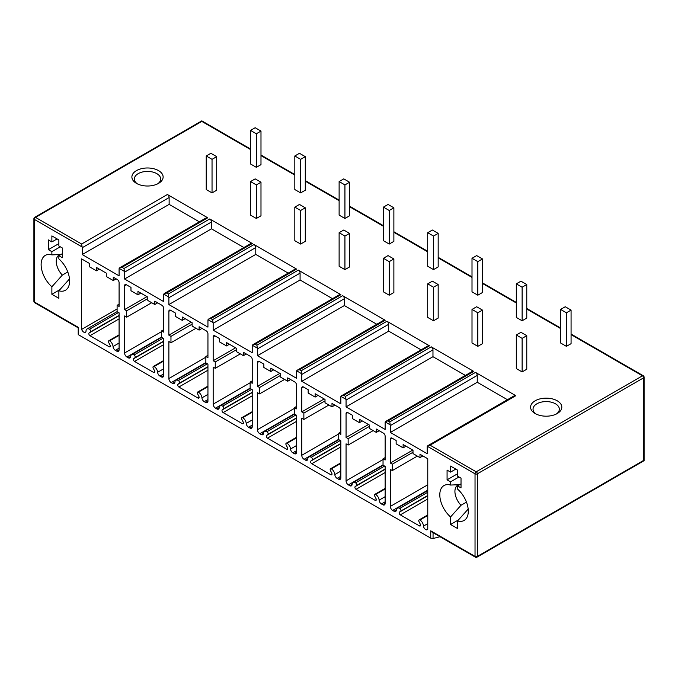 <?xml version="1.0" encoding="UTF-8"?>
<svg xmlns="http://www.w3.org/2000/svg" width="678" height="678" viewBox="0 0 678 678"><rect width="100%" height="100%" fill="white"/><g stroke="black" fill="none" stroke-linecap="round" stroke-linejoin="round"><path stroke-width="1.02" d="M137.414 183.874A13.153 7.594 180 0 1 134.354 179.009A13.153 7.594 180 0 1 138.21 173.636A13.153 7.594 180 0 1 152.542 171.992A13.153 7.594 180 0 1 160.661 179.009A13.153 7.594 180 0 1 157.61 183.874M136.464 170.619A15.619 9.017 180 0 1 158.55 170.619A15.619 9.017 180 0 1 158.55 183.374L158.55 183.374A15.619 9.017 180 0 1 136.464 183.374A15.619 9.017 180 0 1 136.464 170.619M515.839 395.689L430.098 445.192L427.903 445.632L514.61 395.571A2.466 1.424 60 0 1 515.839 395.689L475.498 372.4A2.466 1.424 60 0 1 477.244 375.417L477.244 382.265L507.449 399.706M473.778 371.408L388.036 420.911L385.841 421.343L472.549 371.281A2.466 1.424 60 0 1 473.778 371.408L431.225 346.839A2.466 1.424 60 0 1 432.971 349.856L432.971 356.704L465.388 375.417M429.488 345.831L343.738 395.333L341.543 395.774L428.25 345.712A2.466 1.424 60 0 1 429.488 345.831L386.935 321.262A2.466 1.424 60 0 1 388.672 324.287L388.672 331.135L421.089 349.848M385.189 320.253L299.439 369.764L297.244 370.196L383.951 320.135A2.466 1.424 60 0 1 385.189 320.253L342.636 295.693A2.466 1.424 60 0 1 344.373 298.71L344.373 305.558L376.79 324.27M340.89 294.684L255.14 344.187L252.945 344.619L339.653 294.557A2.466 1.424 60 0 1 340.89 294.684L298.337 270.115A2.466 1.424 60 0 1 300.083 273.132L300.083 279.98L332.491 298.693M296.591 269.107L210.841 318.609L208.646 319.05L295.362 268.988A2.466 1.424 60 0 1 296.591 269.107L254.038 244.538A2.466 1.424 60 0 1 255.784 247.563L255.784 254.403L288.192 273.124M252.292 243.529L166.551 293.04L164.356 293.472L251.063 243.41A2.466 1.424 60 0 1 252.292 243.529L209.739 218.96A2.466 1.424 60 0 1 211.485 221.986L211.485 228.833L243.902 247.546M199.34 221.816L169.136 204.383L169.136 197.535A2.466 1.424 -120 0 0 167.39 194.51L207.739 217.808A2.466 1.424 -120 0 0 206.502 217.68L119.794 267.742L119.184 268.378L124.472 271.429L123.998 268.471L209.739 218.96M557.231 413.546A15.619 9.017 180 0 1 535.145 413.546A15.619 9.017 180 0 1 535.145 400.791A15.619 9.017 180 0 1 557.231 400.791A15.619 9.017 180 0 1 557.231 413.546L557.231 413.546M516.305 335.008L516.305 368.569L522.119 371.925L526.772 369.239L526.772 335.678L520.958 332.322L516.305 335.008L522.119 338.364L526.772 335.678M560.604 309.431L560.604 342.992L566.418 346.348L571.071 343.67L571.071 310.1L565.257 306.744L560.604 309.431L566.418 312.787L571.071 310.1M472.007 309.431L472.007 342.992L477.82 346.348L482.473 343.67L482.473 310.1L476.659 306.744L472.007 309.431L477.82 312.787L482.473 310.1M516.305 283.853L516.305 317.423L522.119 320.779L526.772 318.092L526.772 284.531L520.958 281.175L516.305 283.853L522.119 287.218L526.772 284.531M427.708 283.853L427.708 317.423L433.522 320.779L438.174 318.092L438.174 284.531L432.361 281.175L427.708 283.853L433.522 287.218L438.174 284.531M472.007 258.284L472.007 291.845L477.82 295.201L482.473 292.515L482.473 258.954L476.659 255.598L472.007 258.284L477.82 261.64L482.473 258.954M383.417 258.284L383.417 291.845L389.231 295.201L393.876 292.515L393.876 258.954L388.062 255.598L383.417 258.284L389.231 261.64L393.876 258.954M427.708 232.707L427.708 266.268L433.522 269.624L438.174 266.946L438.174 233.376L432.361 230.02L427.708 232.707L433.522 236.063L438.174 233.376M339.119 232.707L339.119 266.268L344.933 269.624L349.577 266.946L349.577 233.376L343.763 230.02L339.119 232.707L344.933 236.063L349.577 233.376M383.417 207.129L383.417 240.698L389.231 244.055L393.876 241.368L393.876 207.807L388.062 204.451L383.417 207.129L389.231 210.485L393.876 207.807M294.82 207.129L294.82 240.698L300.634 244.055L305.286 241.368L305.286 207.807L299.473 204.451L294.82 207.129L300.634 210.485L305.286 207.807M339.119 181.56L339.119 215.121L344.933 218.477L349.577 215.79L349.577 182.229L343.763 178.873L339.119 181.56L344.933 184.916L349.577 182.229M250.521 181.56L250.521 215.121L256.335 218.477L260.988 215.79L260.988 182.229L255.174 178.873L250.521 181.56L256.335 184.916L260.988 182.229M294.82 155.982L294.82 189.543L300.634 192.899L305.286 190.221L305.286 156.652L299.473 153.296L294.82 155.982L300.634 159.338L305.286 156.652M206.222 155.982L206.222 189.543L212.036 192.899L216.689 190.221L216.689 156.652L210.875 153.296L206.222 155.982L212.036 159.338L216.689 156.652M250.521 130.405L250.521 163.974L256.335 167.33L260.988 164.644L260.988 131.083L255.174 127.727L250.521 130.405L256.335 133.761L260.988 131.083M536.086 414.046A13.153 7.594 180 0 1 533.035 409.181A13.153 7.594 180 0 1 536.883 403.808A13.153 7.594 180 0 1 551.222 402.164A13.153 7.594 180 0 1 559.342 409.181A13.153 7.594 180 0 1 556.282 414.046M643.617 460.404L477.354 556.392A1.644 0.949 180 0 1 475.032 556.392A1.644 0.949 120 0 0 475.371 557.146A1.644 1.644 0 0 0 477.015 557.146A1.644 0.949 -120 0 0 477.354 556.392L477.354 473.82A1.644 0.949 -120 0 0 476.193 471.812A1.644 0.949 120 0 0 475.032 473.82A1.644 0.949 0 0 0 477.354 473.82L643.617 377.832L643.617 460.404M82.123 246.978L34.383 219.418A1.644 0.949 -60 0 1 35.544 217.401L81.648 244.021L82.123 246.978A2.466 1.424 60 0 1 82.224 247.707L169.136 197.535M119.184 268.378A2.466 1.424 60 0 0 119.082 268.988L119.082 275.836L82.224 254.555L82.224 247.707M164.356 293.472L163.737 294.099A2.466 1.424 -120 0 0 163.644 294.718L163.644 301.566L124.574 279.005L124.574 272.158A2.466 1.424 -120 0 0 124.472 271.429M208.646 319.05L208.036 319.677A2.466 1.424 -120 0 0 207.943 320.287L207.943 327.135L168.873 304.583L168.873 297.735A2.466 1.424 -120 0 0 168.771 297.006L168.288 294.04L254.038 244.538M252.945 344.619L252.335 345.255A2.466 1.424 -120 0 0 252.233 345.865L252.233 352.713L213.172 330.161L213.172 323.313A2.466 1.424 -120 0 0 213.07 322.584L212.587 319.618L298.337 270.115M297.244 370.196L296.633 370.824A2.466 1.424 -120 0 0 296.532 371.442L296.532 378.29L257.471 355.73L257.471 348.882A2.466 1.424 -120 0 0 257.369 348.153L256.886 345.195L342.636 295.693M341.543 395.774L340.932 396.401A2.466 1.424 -120 0 0 340.831 397.011L340.831 403.859L301.769 381.307L301.769 374.459A2.466 1.424 -120 0 0 301.668 373.731L301.185 370.773L386.935 321.262M385.841 421.343L385.231 421.979A2.466 1.424 -120 0 0 385.129 422.589L385.129 429.437L346.06 406.885L346.06 400.037A2.466 1.424 -120 0 0 345.966 399.308L345.483 396.342L431.225 346.839M427.903 445.632L427.284 446.26A2.466 1.424 -120 0 0 427.191 446.87L427.191 453.718L390.333 432.445L390.333 425.598A2.466 1.424 -120 0 0 390.231 424.869L389.748 421.902L475.498 372.4M250.521 149.541L201.807 121.413L35.544 217.401A1.644 0.949 -120 0 0 34.722 217.324A1.644 1.644 0 0 0 33.9 218.748A1.644 0.949 0 0 0 34.383 219.418L34.383 301.981L78.682 327.559L78.682 334.873L430.733 538.129L430.733 530.815L475.032 556.392L475.032 473.82L427.284 446.26M385.129 488.406L374.815 494.355A1.644 0.949 -120 0 1 375.637 494.44A4.932 2.848 -120 0 1 379.112 500.152A3.288 1.898 -120 0 0 381.426 503.957L382.807 504.754A3.288 1.898 -120 0 0 384.451 504.915A3.288 1.898 -120 0 0 385.129 503.415L385.129 466.388L383.036 465.184L383.036 458.803L385.129 460.015L385.129 436.149A2.466 1.424 -120 0 0 383.384 433.132L376.29 429.038L376.29 432.394L369.315 428.36L369.315 425.004L359.433 419.301L359.433 422.657L352.458 418.631L352.458 415.275L347.806 412.588A2.466 1.424 -120 0 0 346.577 412.47A2.466 1.424 -120 0 0 346.06 413.597L346.06 437.463L348.153 438.666L348.153 445.048L346.06 443.836L346.06 480.855A3.288 1.898 -120 0 0 348.39 484.88L349.763 485.677A3.288 1.898 -120 0 0 351.407 485.838A3.288 1.898 -120 0 0 352.077 484.541A4.932 2.848 -120 0 1 353.094 482.6A4.932 2.848 -120 0 1 355.56 482.846L384.596 466.083M374.815 494.355A1.644 0.949 -120 0 0 374.748 496.127L376.027 498.635A1.644 0.949 -120 0 1 375.959 500.406A1.644 0.949 -120 0 1 375.137 500.33L356.052 489.313A1.644 0.949 -120 0 1 355.001 487.931A1.644 0.949 -120 0 1 355.162 486.592L356.45 485.567A1.644 0.949 -120 0 0 356.611 484.228A1.644 0.949 -120 0 0 355.56 482.846M340.831 462.828L330.517 468.786A1.644 0.949 -120 0 1 331.339 468.862A4.932 2.848 -120 0 1 334.813 474.575A3.288 1.898 -120 0 0 337.136 478.388L338.508 479.176A3.288 1.898 -120 0 0 340.153 479.338A3.288 1.898 -120 0 0 340.831 477.837L340.831 440.819L338.737 439.607L338.737 433.234L340.831 434.437L340.831 410.571A2.466 1.424 -120 0 0 339.085 407.554L331.991 403.461L331.991 406.817L325.016 402.791L325.016 399.435L315.134 393.723L315.134 397.079L308.159 393.054L308.159 389.697L303.507 387.011A2.466 1.424 -120 0 0 302.278 386.892A2.466 1.424 -120 0 0 301.769 388.019L301.769 411.885L303.863 413.088L303.863 419.47L301.769 418.258L301.769 455.285A3.288 1.898 -120 0 0 304.091 459.311L305.464 460.099A3.288 1.898 -120 0 0 307.109 460.269A3.288 1.898 -120 0 0 307.787 458.972A4.932 2.848 -120 0 1 308.795 457.031A4.932 2.848 -120 0 1 311.261 457.269L340.297 440.505M330.517 468.786A1.644 0.949 -120 0 0 330.449 470.557L331.728 473.058A1.644 0.949 -120 0 1 331.661 474.837A1.644 0.949 -120 0 1 330.839 474.753L311.761 463.735A1.644 0.949 -120 0 1 310.702 462.354A1.644 0.949 -120 0 1 310.871 461.015L312.151 459.989A1.644 0.949 -120 0 0 312.312 458.659A1.644 0.949 -120 0 0 311.261 457.269M296.532 437.251L286.218 443.209A1.644 0.949 -120 0 1 287.04 443.293A4.932 2.848 -120 0 1 290.515 449.005A3.288 1.898 -120 0 0 292.837 452.811L294.21 453.607A3.288 1.898 -120 0 0 295.854 453.768A3.288 1.898 -120 0 0 296.532 452.26L296.532 415.241L294.438 414.029L294.438 407.656L296.532 408.859L296.532 385.002A2.466 1.424 -120 0 0 294.786 381.977L287.701 377.883L287.701 381.239L280.717 377.214L280.717 373.858L270.836 368.154L270.836 371.51L263.861 367.476L263.861 364.12L259.208 361.442A2.466 1.424 -120 0 0 257.979 361.315A2.466 1.424 -120 0 0 257.471 362.442L257.471 386.307L259.564 387.519L259.564 393.893L257.471 392.689L257.471 429.708A3.288 1.898 -120 0 0 259.793 433.734L261.166 434.53A3.288 1.898 -120 0 0 262.81 434.691A3.288 1.898 -120 0 0 263.488 433.395A4.932 2.848 -120 0 1 264.496 431.454A4.932 2.848 -120 0 1 266.963 431.7L295.998 414.936M286.218 443.209A1.644 0.949 -120 0 0 286.15 444.98L287.43 447.488A1.644 0.949 -120 0 1 287.362 449.26A1.644 0.949 -120 0 1 286.54 449.175L267.463 438.158A1.644 0.949 -120 0 1 266.403 436.776A1.644 0.949 -120 0 1 266.573 435.445L267.852 434.42A1.644 0.949 -120 0 0 268.013 433.081A1.644 0.949 -120 0 0 266.963 431.7M252.233 411.673L241.919 417.631A1.644 0.949 -120 0 1 242.741 417.716A4.932 2.848 -120 0 1 246.216 423.428A3.288 1.898 -120 0 0 248.538 427.233L249.911 428.03A3.288 1.898 -120 0 0 251.555 428.191A3.288 1.898 -120 0 0 252.233 426.682L252.233 389.664L250.14 388.46L250.14 382.078L252.233 383.29L252.233 359.425A2.466 1.424 -120 0 0 250.496 356.408L243.402 352.306L243.402 355.662L236.427 351.636L236.427 348.28L226.545 342.576L226.545 345.933L219.562 341.907L219.562 338.551L214.918 335.864A2.466 1.424 -120 0 0 213.68 335.746A2.466 1.424 -120 0 0 213.172 336.873L213.172 360.738L215.265 361.942L215.265 368.324L213.172 367.112L213.172 404.13A3.288 1.898 -120 0 0 215.494 408.156L216.867 408.953A3.288 1.898 -120 0 0 218.511 409.114A3.288 1.898 -120 0 0 219.189 407.817A4.932 2.848 -120 0 1 220.197 405.876A4.932 2.848 -120 0 1 222.664 406.122L251.699 389.358M241.919 417.631A1.644 0.949 -120 0 0 241.851 419.402L243.131 421.911A1.644 0.949 -120 0 1 243.063 423.682A1.644 0.949 -120 0 1 242.241 423.606L223.164 412.588A1.644 0.949 -120 0 1 222.113 411.199A1.644 0.949 -120 0 1 222.274 409.868L223.554 408.842A1.644 0.949 -120 0 0 223.715 407.503A1.644 0.949 -120 0 0 222.664 406.122M207.943 386.104L197.62 392.062A1.644 0.949 -120 0 1 198.442 392.138A4.932 2.848 -120 0 1 201.925 397.85A3.288 1.898 -120 0 0 204.239 401.664L205.612 402.452A3.288 1.898 -120 0 0 207.256 402.613A3.288 1.898 -120 0 0 207.943 401.113L207.943 364.094L205.849 362.883L205.849 356.509L207.943 357.713L207.943 333.847A2.466 1.424 -120 0 0 206.197 330.83L199.103 326.737L199.103 330.093L192.128 326.067L192.128 322.711L182.246 316.999L182.246 320.355L175.271 316.329L175.271 312.973L170.619 310.287A2.466 1.424 -120 0 0 169.381 310.168A2.466 1.424 -120 0 0 168.873 311.295L168.873 335.161L170.966 336.364L170.966 342.746L168.873 341.534L168.873 378.553A3.288 1.898 -120 0 0 171.195 382.587L172.568 383.375A3.288 1.898 -120 0 0 174.212 383.545A3.288 1.898 -120 0 0 174.89 382.248A4.932 2.848 -120 0 1 175.899 380.307A4.932 2.848 -120 0 1 178.365 380.544L207.409 363.781M197.62 392.062A1.644 0.949 -120 0 0 197.552 393.833L198.84 396.333A1.644 0.949 -120 0 1 198.764 398.105A1.644 0.949 -120 0 1 197.942 398.028L178.865 387.011A1.644 0.949 -120 0 1 177.814 385.629A1.644 0.949 -120 0 1 177.975 384.29L179.255 383.265A1.644 0.949 -120 0 0 179.424 381.934A1.644 0.949 -120 0 0 178.365 380.544M163.644 360.526L153.321 366.484A1.644 0.949 -120 0 1 154.143 366.561A4.932 2.848 -120 0 1 157.627 372.281A3.288 1.898 -120 0 0 159.94 376.087L161.313 376.875A3.288 1.898 -120 0 0 162.957 377.044A3.288 1.898 -120 0 0 163.644 375.536L163.644 338.517L161.55 337.305L161.55 330.932L163.644 332.135L163.644 308.278A2.466 1.424 -120 0 0 161.898 305.253L154.804 301.159L154.804 304.515L147.829 300.49L147.829 297.134L137.948 291.43L137.948 294.786L130.973 290.752L130.973 287.396L126.32 284.718A2.466 1.424 -120 0 0 125.083 284.591A2.466 1.424 -120 0 0 124.574 285.718L124.574 309.583L126.667 310.795L126.667 317.168L124.574 315.965L124.574 352.984A3.288 1.898 -120 0 0 126.905 357.009L128.278 357.806A3.288 1.898 -120 0 0 129.922 357.967A3.288 1.898 -120 0 0 130.591 356.67A4.932 2.848 -120 0 1 131.6 354.73A4.932 2.848 -120 0 1 134.066 354.975L163.11 338.203M153.321 366.484A1.644 0.949 -120 0 0 153.253 368.256L154.542 370.764A1.644 0.949 -120 0 1 154.474 372.536A1.644 0.949 -120 0 1 153.652 372.451L134.566 361.433A1.644 0.949 -120 0 1 133.515 360.052A1.644 0.949 -120 0 1 133.676 358.713L134.956 357.696A1.644 0.949 -120 0 0 135.125 356.357A1.644 0.949 -120 0 0 134.066 354.975M113.04 346.526A4.932 2.848 60 0 0 109.607 340.848A1.644 0.949 60 0 0 108.785 340.771A1.644 0.949 60 0 0 108.734 342.576L109.972 345A1.644 0.949 60 0 1 109.929 346.822A1.644 0.949 60 0 1 109.107 346.738L89.988 335.703A1.644 0.949 60 0 1 88.945 334.33A1.644 0.949 60 0 1 89.081 332.991L90.377 331.957A1.644 0.949 60 0 0 90.547 330.627A1.644 0.949 60 0 0 89.496 329.237A4.932 2.848 60 0 0 87.021 328.991A4.932 2.848 60 0 0 86.004 331.347A3.288 1.898 60 0 1 85.377 332.288A3.288 1.898 60 0 1 81.648 329.406L81.648 258.92L89.437 263.42L89.437 266.776L96.412 270.802L96.412 267.446L106.293 273.149L106.293 276.505L113.268 280.539L113.268 277.175L117.336 279.531A2.466 1.424 60 0 1 119.082 282.548L119.082 306.448L117.108 305.303L117.108 311.685L119.082 312.821L119.082 349.814A3.288 1.898 60 0 1 118.404 351.314A3.288 1.898 60 0 1 116.76 351.153L115.362 350.348A3.288 1.898 60 0 1 113.04 346.526L119.082 343.034M459.125 484.694A13.568 7.831 -120 0 0 457.726 485.219A13.568 7.831 -120 0 0 461.023 505.271L450.556 516.941A20.145 11.628 60 0 1 439.886 496.627A20.145 11.628 60 0 1 447.65 484.626A20.145 11.628 60 0 1 450.556 485.05L450.556 481.846L447.073 479.829L447.073 470.1L450.556 472.117L450.556 466.074L457.531 470.1L457.531 476.142L461.023 478.151L461.023 487.889L457.531 485.872L457.531 489.075A20.145 11.628 60 0 1 466.769 517.746A20.145 11.628 60 0 1 457.531 520.967L467.998 509.297A13.568 7.831 -120 0 0 468.201 509.322M450.556 516.941L450.556 524.475L457.531 528.501L457.531 520.967M51.875 286.769A20.145 11.628 60 0 1 41.214 266.454A20.145 11.628 60 0 1 48.969 254.445A20.145 11.628 60 0 1 51.875 254.877L51.875 251.674L48.392 249.657L48.392 239.927L51.875 241.936L51.875 235.893L58.859 239.927L58.859 245.961L62.342 247.979L62.342 257.716L58.859 255.699L58.859 258.903A20.145 11.628 60 0 1 68.097 287.565A20.145 11.628 60 0 1 58.859 290.794L58.859 298.328L51.875 294.294L51.884 286.769L62.342 275.099L67.792 271.954M427.767 514.924L419.097 519.924A1.644 0.949 -120 0 1 419.919 520.009A4.932 2.848 -120 0 1 423.411 526.145A3.288 1.898 -120 0 0 425.03 529.069A3.288 1.898 -120 0 0 427.318 529.704A3.288 1.898 -120 0 0 427.767 529.238L427.767 458.752L419.979 454.26L419.979 457.616L413.004 453.582L413.004 450.226L403.122 444.522L403.122 447.878L396.147 443.853L396.147 440.497L392.079 438.149A2.466 1.424 -120 0 0 390.842 438.022A2.466 1.424 -120 0 0 390.333 439.158L390.333 463.049L392.308 464.193L392.308 470.566L390.333 469.43L390.333 506.415A3.288 1.898 -120 0 0 392.655 510.441L394.054 511.246A3.288 1.898 -120 0 0 395.698 511.407A3.288 1.898 -120 0 0 396.367 510.102A4.932 2.848 -120 0 1 397.384 508.169A4.932 2.848 -120 0 1 399.808 508.398L427.767 492.253M419.097 519.924A1.644 0.949 -120 0 0 419.038 521.713L420.326 524.238A1.644 0.949 -120 0 1 420.241 525.975A1.644 0.949 -120 0 1 419.419 525.899L400.308 514.856A1.644 0.949 -120 0 1 399.24 513.449A1.644 0.949 -120 0 1 399.444 512.119L400.681 511.127A1.644 0.949 -120 0 0 400.868 509.797A1.644 0.949 -120 0 0 399.808 508.398M423.411 526.145L427.767 523.628M399.444 512.119L427.767 495.762M400.681 511.127L427.767 495.491M392.308 470.566L417.36 456.108M392.308 464.193L413.004 452.243M390.333 463.049L412.775 450.099M403.122 447.878L406.029 446.2M419.979 457.616L422.886 455.938M123.998 268.471L121.989 267.31L119.794 267.742M346.06 406.885L432.971 356.704M348.153 438.666L369.315 426.454M348.153 445.048L373.18 430.598M346.06 437.463L368.476 424.521M359.433 422.657L362.34 420.979M376.29 432.394L379.197 430.716M383.036 458.803L385.129 457.599M390.333 432.445L477.244 382.265M301.769 381.307L388.672 331.135M303.863 413.088L325.016 400.876M303.863 419.47L328.889 405.02M301.769 411.885L324.177 398.944M315.134 397.079L318.041 395.401M331.991 406.817L334.898 405.139M338.737 433.234L340.831 432.022M257.471 355.73L344.373 305.558M259.564 387.519L280.717 375.298M259.564 393.893L284.591 379.443M257.471 386.307L279.878 373.375M270.836 371.51L273.743 369.832M287.701 381.239L290.608 379.561M294.438 407.656L296.532 406.444M213.172 330.161L300.083 279.98M215.265 361.942L236.427 349.729M215.265 368.324L240.292 353.874M213.172 360.738L235.58 347.797M226.545 345.933L229.444 344.255M243.402 355.662L246.309 353.984M250.14 382.078L252.233 380.875M168.873 304.583L255.784 254.403M170.966 336.364L192.128 324.152M170.966 342.746L195.993 328.296M168.873 335.161L191.281 322.219M182.246 320.355L185.153 318.677M199.103 330.093L202.01 328.415M205.849 356.509L207.943 355.297M124.574 279.005L211.485 228.833M126.667 310.795L147.829 298.574M126.667 317.168L151.694 302.719M124.574 309.583L146.982 296.642M137.948 294.786L140.855 293.108M154.804 304.515L157.711 302.837M161.55 330.932L163.644 329.72M81.648 329.406L117.108 308.931M89.081 332.991L119.082 315.677M109.607 340.848L119.082 335.381M117.108 305.303L119.082 304.168M113.268 280.539L116.175 278.861M96.412 270.802L99.319 269.124M82.224 254.555L169.136 204.383M644.1 377.163A1.644 1.644 0 0 0 643.278 375.739A1.644 0.949 120 0 0 642.456 375.824A1.644 0.949 60 0 1 643.617 377.832A1.644 0.949 0 0 0 644.1 377.163L644.1 460.676L477.015 557.146M34.383 301.981A1.644 0.949 180 0 1 33.9 301.312A1.644 1.644 0 0 0 34.722 302.735A1.644 0.949 -60 0 1 34.383 301.981M78.682 334.873L78.682 333.907M440.03 536.739L433.056 538.51L430.733 538.129M475.371 557.146L431.894 532.044L430.733 530.815M467.998 507.763L468.184 509.195M450.556 524.475L458.523 519.873M461.023 505.271L466.464 502.127M450.556 485.05L459.599 484.677M450.556 481.846L458.989 476.981M447.073 479.829L457.531 473.795M450.556 472.117L455.794 469.091M457.531 485.872L461.023 483.863M51.875 254.877L60.927 254.504M60.452 254.521A13.568 7.831 -120 0 0 59.045 255.047A13.568 7.831 -120 0 0 62.342 275.099M51.875 251.674L60.308 246.8M48.392 249.657L58.859 243.614M51.875 241.936L57.113 238.919M58.859 255.699L62.342 253.682M58.859 290.794L69.317 279.124A13.568 7.831 -120 0 0 69.52 279.15M69.317 277.582L69.503 279.022M51.875 294.294L59.85 289.692M522.119 371.925L522.119 338.364M566.418 346.348L566.418 312.787M477.82 346.348L477.82 312.787M522.119 320.779L522.119 287.218M433.522 320.779L433.522 287.218M477.82 295.201L477.82 261.64M389.231 295.201L389.231 261.64M433.522 269.624L433.522 236.063M344.933 269.624L344.933 236.063M389.231 244.055L389.231 210.485M300.634 244.055L300.634 210.485M344.933 218.477L344.933 184.916M256.335 218.477L256.335 184.916M300.634 192.899L300.634 159.338M212.036 192.899L212.036 159.338M256.335 167.33L256.335 133.761M430.098 445.192L476.193 471.812L642.456 375.824L571.071 334.601M560.604 328.567L526.772 309.032M516.305 302.99L482.473 283.455M472.007 277.412L438.174 257.877M427.708 251.835L393.876 232.308M383.417 226.266L349.577 206.731M339.119 200.688L305.286 181.153M294.82 175.11L260.988 155.584M388.036 420.911L389.748 421.902M343.738 395.333L345.483 396.342M299.439 369.764L301.185 370.773M255.14 344.187L256.886 345.195M210.841 318.609L212.587 319.618M166.551 293.04L168.288 294.04M121.989 267.31L207.739 217.808M81.648 244.021L167.39 194.51M163.737 294.099L168.771 297.006M208.036 319.677L213.07 322.584M252.335 345.255L257.369 348.153M296.633 370.824L301.668 373.731M340.932 396.401L345.966 399.308M385.231 421.979L390.231 424.869M419.919 520.009L427.767 515.475M419.419 525.899L420.589 525.221M400.308 514.856L427.767 499M394.054 511.246L396.393 509.898M392.655 510.441L427.767 490.169M390.333 506.415L427.767 484.804M390.333 439.158L392.079 438.149M346.06 400.037L432.971 349.856M346.06 413.597L347.806 412.588M382.807 504.754L385.129 503.415M381.426 503.957L385.129 501.822M379.112 500.152L385.129 496.677M375.637 494.44L385.129 488.957M375.137 500.33L376.298 499.652M356.052 489.313L385.129 472.524M355.162 486.592L385.129 469.295M356.45 485.567L385.129 469.007M349.763 485.677L352.102 484.329M348.39 484.88L383.036 464.879M346.06 480.855L383.036 459.515M390.333 425.598L477.244 375.417M301.769 374.459L388.672 324.287M301.769 388.019L303.507 387.011M338.508 479.176L340.831 477.837M337.136 478.388L340.831 476.253M334.813 474.575L340.831 471.1M331.339 468.862L340.831 463.388M330.839 474.753L332 474.083M311.761 463.735L340.831 446.955M310.871 461.015L340.831 443.717M312.151 459.989L340.831 443.429M305.464 460.099L307.804 458.752M304.091 459.311L338.737 439.302M301.769 455.285L338.737 433.937M257.471 348.882L344.373 298.71M257.471 362.442L259.208 361.442M294.21 453.607L296.532 452.26M292.837 452.811L296.532 450.675M290.515 449.005L296.532 445.531M287.04 443.293L296.532 437.81M286.54 449.175L287.701 448.505M267.463 438.158L296.532 421.377M266.573 435.445L296.532 418.14M267.852 434.42L296.532 417.86M261.166 434.53L263.505 433.174M259.793 433.734L294.438 413.733M257.471 429.708L294.438 408.359M213.172 323.313L300.083 273.132M213.172 336.873L214.918 335.864M249.911 428.03L252.233 426.682M248.538 427.233L252.233 425.098M246.216 423.428L252.233 419.953M242.741 417.716L252.233 412.232M242.241 423.606L243.402 422.928M223.164 412.588L252.233 395.799M222.274 409.868L252.233 392.57M223.554 408.842L252.233 392.282M216.867 408.953L219.206 407.605M215.494 408.156L250.14 388.155M213.172 404.13L250.14 382.782M168.873 297.735L255.784 247.563M168.873 311.295L170.619 310.287M205.612 402.452L207.943 401.113M204.239 401.664L207.943 399.528M201.925 397.85L207.943 394.376M198.442 392.138L207.943 386.655M197.942 398.028L199.112 397.359M178.865 387.011L207.943 370.222M177.975 384.29L207.943 366.993M179.255 383.265L207.943 366.705M172.568 383.375L174.916 382.028M171.195 382.587L205.849 362.577M168.873 378.553L205.849 357.213M124.574 272.158L211.485 221.986M124.574 285.718L126.32 284.718M161.313 376.875L163.644 375.536M159.94 376.087L163.644 373.951M157.627 372.281L163.644 368.807M154.143 366.561L163.644 361.086M153.652 372.451L154.813 371.781M134.566 361.433L163.644 344.653M133.676 358.713L163.644 341.415M134.956 357.696L163.644 341.136M128.278 357.806L130.617 356.45M126.905 357.009L161.55 337.008M124.574 352.984L161.55 331.635M89.496 329.237L118.497 312.49M90.377 331.957L119.082 315.389M89.988 335.703L119.082 318.906M109.107 346.738L110.268 346.068M115.362 350.348L119.082 348.195M116.76 351.153L119.082 349.814M433.056 538.51L433.056 532.713M427.767 490.626L397.384 508.169M383.146 465.252L353.094 482.6M338.856 439.675L308.795 457.031M294.557 414.097L264.496 431.454M250.258 388.519L220.197 405.876M205.959 362.95L175.899 380.307M161.661 337.373L131.6 354.73M87.021 328.991L117.108 311.626M108.785 340.771L119.082 334.822M34.722 217.324L201.807 120.853L250.521 148.982M260.988 155.025L294.82 174.56M305.286 180.602L339.119 200.129M349.577 206.171L383.417 225.706M393.876 231.749L427.708 251.284M438.174 257.326L472.007 276.861M482.473 282.896L516.305 302.43M526.772 308.473L560.604 328.008M571.071 334.051L643.278 375.739M33.9 218.748L33.9 301.312M34.722 302.735L78.199 327.838L78.199 334.313"/></g></svg>
